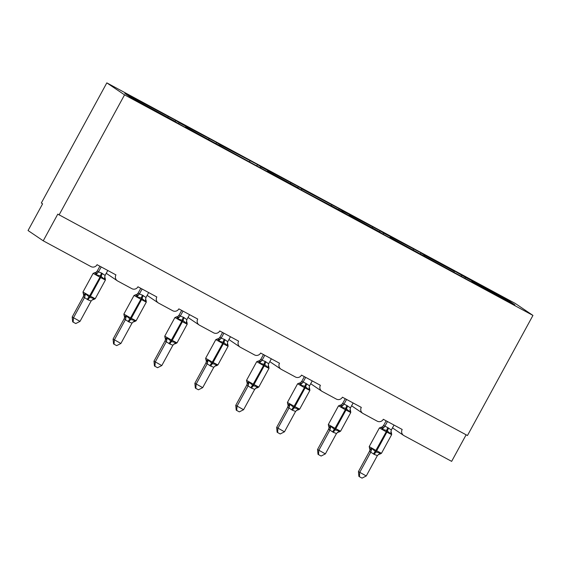 <?xml version="1.0" encoding="UTF-8"?>
<svg xmlns="http://www.w3.org/2000/svg" width="561" height="561" viewBox="0 0 561 561"><rect width="100%" height="100%" fill="white"/><g stroke="black" fill="none" stroke-linecap="round" stroke-linejoin="round"><path stroke-width="0.84" d="M106.821 82.874L41.339 202.984L42.601 203.839L28.05 230.536L43.239 240.816L57.79 214.12L467.46 435.532L532.95 315.415L515.229 303.424L106.821 82.874L124.549 94.865L532.95 315.415M466.128 434.803L451.647 461.366L403.934 435.602A4.558 4.467 -55.9 0 1 402.188 429.474L383.317 419.277A4.558 4.467 124.1 0 1 377.202 421.164L363.044 413.513A4.558 4.467 -55.9 0 1 361.298 407.391L342.42 397.195A4.558 4.467 124.1 0 1 336.305 399.074L322.154 391.431A4.558 4.467 -55.9 0 1 320.401 385.309L301.53 375.113A4.558 4.467 124.1 0 1 295.416 376.992L281.257 369.348A4.558 4.467 -55.9 0 1 279.511 363.219L260.634 353.03A4.558 4.467 124.1 0 1 254.519 354.91L240.367 347.266A4.558 4.467 -55.9 0 1 238.614 341.137L219.744 330.948A4.558 4.467 124.1 0 1 213.629 332.827L199.471 325.184A4.558 4.467 -55.9 0 1 197.724 319.055L178.847 308.866A4.558 4.467 124.1 0 1 172.732 310.745L158.581 303.101A4.558 4.467 -55.9 0 1 156.828 296.972L137.957 286.783A4.558 4.467 124.1 0 1 131.842 288.663L117.684 281.019A4.558 4.467 -55.9 0 1 115.938 274.89L97.067 264.694A4.558 4.467 124.1 0 1 90.952 266.58L43.239 240.816M175.081 121.471L175.684 120.377L179.078 122.67L178.714 123.813M175.684 120.377L124.815 93.364L131.197 97.684L174.45 121.043L177.837 123.336L188.847 129.282L185.46 126.989L270.633 173.447L267.239 171.154L297.127 187.29L300.521 189.59L338.017 209.372L352.42 217.619L349.026 215.319L378.913 231.455L382.3 233.755L393.31 239.701L389.923 237.401L475.097 283.866L471.71 281.573L514.956 304.925L508.582 300.612L465.328 277.253L464.964 278.396M215.978 143.553L216.574 142.459L219.968 144.752L219.61 145.895M256.868 165.642L257.471 164.541L260.865 166.834L260.5 167.977M297.765 187.725L298.361 186.624L301.755 188.917L301.397 190.06M338.655 209.807L339.258 208.706L342.645 210.999L342.287 212.142M379.552 231.889L380.148 230.788L383.542 233.088L383.184 234.225M420.441 253.972L421.038 252.871L424.432 255.171L424.074 256.307M465.328 277.253L450.925 269.014L454.319 271.307L454.08 272.05M461.331 276.054L461.934 274.953M168.069 116.723L167.83 117.466M179.078 122.67L216.574 142.459M208.958 138.805L208.727 139.549M219.968 144.752L257.471 164.541M249.855 160.888L249.617 161.638M260.865 166.834L298.361 186.624M290.745 182.97L290.514 183.72M301.755 188.917L339.258 208.706M331.635 205.06L331.404 205.803M342.645 210.999L380.148 230.788M372.532 227.142L372.294 227.885M383.542 233.088L421.038 252.871M413.422 249.224L413.191 249.968M424.432 255.171L454.319 271.307M507.698 301.005L508.582 300.612M124.549 94.865L59.059 214.982M379.39 427.931L382.237 426.907L383.577 425.497L387.861 427.65A3.345 0.666 -61.6 0 0 386.732 430.497L386.22 431.795L379.39 427.931L369.208 446.612L376.031 450.476L381.473 453.295L391.662 434.614L391.48 432.889L390.687 433.828L386.732 430.497L382.23 429.263L381.824 427.889L380.87 427.244M369.461 448.169L370.414 448.807L371.761 448.47L376.024 452.005L380.218 453.036L379.972 454.087L381.473 453.295M358.444 471.577L366.263 475.973L362.02 478.126L359.405 476.71L358.9 476.366L358.444 471.577L369.552 451.205L369.944 449.663L369.208 446.612M359.405 476.71L359.706 472.439L370.751 452.18L369.482 451.325M366.263 475.973L377.371 455.602L374.271 454.438L370.751 452.18M394.018 425.063L391.319 430.021L390.687 433.828M386.129 420.799L383.563 425.504M387.469 421.521L384.825 426.367M387.861 427.65L391.319 430.021M382.23 429.263L384.762 426.479M371.761 448.47L370.814 452.061M380.218 453.036L377.371 455.602M338.5 405.848L341.34 404.825A3.345 3.142 62.6 0 0 341.347 404.825L342.687 403.415L346.964 405.561A3.345 0.666 -61.6 0 0 345.842 408.415L345.331 409.712L338.5 405.848L328.311 424.53L335.141 428.394L340.576 431.213L350.765 412.531L350.583 410.806L349.798 411.746L345.842 408.415L341.34 407.181L340.927 405.799L339.98 405.161M328.571 426.08L329.517 426.725L330.871 426.388L335.134 429.922L339.321 430.953L339.075 432.005L340.576 431.213M317.547 449.494L325.366 453.891L321.13 456.044L318.508 454.627L318.003 454.284L317.547 449.494L328.655 429.116L329.055 427.58L328.311 424.53M318.508 454.627L318.816 450.35L329.861 430.098L328.592 429.242M325.366 453.891L336.481 433.52L333.381 432.356L329.861 430.098M353.128 402.98L350.422 407.938L349.798 411.746M345.232 398.717L342.666 403.422M340.927 405.799A3.345 3.107 177.8 0 0 343.935 404.257L346.572 399.439M346.964 405.561L350.422 407.938M341.34 407.181L343.865 404.397M330.871 426.388L329.924 429.978M339.321 430.953L336.481 433.52M297.611 383.766L300.451 382.742L301.776 381.34L306.075 383.479A3.345 0.666 -61.6 0 0 304.946 386.333L304.434 387.63L297.611 383.766L287.421 402.447L294.252 406.311L299.686 409.13L309.875 390.449L309.693 388.724L308.901 389.664L304.946 386.333L300.444 385.098L300.037 383.717L299.083 383.079M287.674 403.997L288.627 404.642L289.974 404.299L294.237 407.84L298.431 408.871L298.186 409.923L299.686 409.13M276.657 427.412L284.476 431.809L280.234 433.962L277.618 432.545L277.113 432.201L276.657 427.412L287.702 407.16L288.158 405.498A3.345 3.107 177.8 0 0 288.158 405.491L287.421 402.447M277.618 432.545L277.919 428.267L288.964 408.015L287.702 407.16M284.476 431.809L295.584 411.43L292.484 410.266L288.964 408.015A3.345 3.142 62.6 0 0 288.627 404.642M312.232 380.898L309.532 385.856L308.901 389.664M304.343 376.634L301.797 381.333A3.345 3.142 62.6 0 1 300.451 382.742M300.037 383.717A3.345 3.107 177.8 0 0 303.038 382.174L305.682 377.357M306.075 383.479L309.532 385.856M300.444 385.098L302.975 382.314M289.974 404.299L289.027 407.889M298.431 408.871L295.584 411.43M256.714 361.677L259.561 360.66L260.9 359.243L262.078 360.232L265.178 361.396A3.345 0.666 -61.6 0 0 264.056 364.25L263.544 365.548L256.714 361.677L246.524 380.365L253.355 384.229L258.796 387.048L268.978 368.36L268.796 366.642L268.011 367.581L264.841 364.671L259.554 363.009L259.14 361.635L258.193 360.989M246.784 381.915L247.731 382.56L249.084 382.216L253.348 385.758L257.534 386.781L257.296 387.833L258.796 387.048M235.76 405.33L243.579 409.726L239.344 411.872L236.721 410.463L236.216 410.119L235.76 405.33L246.868 384.951L247.268 383.415A3.345 3.107 177.8 0 0 247.268 383.408L246.524 380.365M236.721 410.463L237.03 406.185L248.074 385.933L246.805 385.07M243.579 409.726L254.694 389.348L251.594 388.184L248.074 385.933A3.345 3.142 62.6 0 0 247.731 382.56M271.342 358.809L268.635 363.773L268.011 367.581M263.446 354.552L260.879 359.257M264.785 355.274L262.148 360.113M265.178 361.396L268.635 363.773M259.554 363.009L262.078 360.232M249.084 382.216L248.137 385.807M257.534 386.781L254.694 389.348M215.824 339.594L218.664 338.578A3.345 3.142 62.6 0 0 218.671 338.578L220.01 337.161L221.188 338.15L224.288 339.314A3.345 0.666 -61.6 0 0 223.159 342.168L222.647 343.465L215.824 339.594L205.635 358.283L212.465 362.147L217.899 364.966L228.089 346.277L227.906 344.559L227.114 345.492L223.951 342.589L218.664 340.927L218.25 339.552L217.296 338.907M205.894 359.832L206.841 360.478L208.187 360.134L212.451 363.675L216.644 364.699L216.399 365.751L217.899 364.966M194.87 383.247L202.689 387.644L198.447 389.79L195.831 388.38L195.326 388.037L194.87 383.247L205.978 362.869L206.371 361.326L205.635 358.283M195.831 388.38L196.133 384.103L207.177 363.844L205.915 363.016A3.345 3.107 177.8 0 0 206.371 361.326M202.689 387.644L213.797 367.266L210.698 366.102L207.177 363.844M230.445 336.726L227.745 341.691L227.114 345.492M222.556 332.47L219.989 337.175M223.895 333.192L221.258 338.031M224.288 339.314L227.745 341.691M218.664 340.927L221.188 338.15M208.187 360.134L207.24 363.724M216.644 364.699L213.797 367.266M174.927 317.512L177.774 316.495A3.345 3.142 62.6 0 0 177.774 316.488L179.113 315.079L180.291 316.067L183.398 317.231A3.345 0.666 -61.6 0 0 182.269 320.086L181.757 321.376L174.927 317.512L164.745 336.193L171.568 340.064L177.01 342.883L187.192 324.195L187.016 322.477L186.224 323.409L183.054 320.506L177.767 318.844L177.353 317.47L176.406 316.825M164.997 337.75L165.951 338.395L167.297 338.052L171.561 341.593L175.754 342.617L175.509 343.669L177.01 342.883M153.98 361.165L161.799 365.562L157.557 367.707L154.941 366.291L154.429 365.954L153.98 361.165L165.081 340.786L165.481 339.244L164.745 336.193M154.941 366.291L155.243 362.02L166.287 341.761L165.018 340.906M161.799 365.562L172.907 345.183L169.808 344.019L166.287 341.761M189.555 314.644L186.855 319.609L186.224 323.409M181.666 310.38L179.099 315.093M183.005 311.103L180.362 315.948M183.398 317.231L186.855 319.609M177.767 318.844L180.291 316.067M167.297 338.052L166.351 341.642M175.754 342.617L172.907 345.183M134.037 295.43L136.877 294.406A3.345 3.142 62.6 0 0 136.884 294.406L138.223 292.996L139.401 293.985L142.501 295.149A3.345 0.666 -61.6 0 0 141.379 297.996L140.867 299.294L134.037 295.43L123.848 314.111L130.678 317.982L136.113 320.794L146.302 302.113L146.119 300.394L145.327 301.327L141.379 297.996L136.877 296.762L136.463 295.388L135.517 294.742M124.107 315.668L125.054 316.306L126.4 315.969L130.664 319.511L134.857 320.534L134.612 321.586L136.113 320.794M113.084 339.082L120.903 343.472L116.667 345.625L114.044 344.209L113.539 343.872L113.084 339.082L124.191 318.704L124.591 317.161A3.345 3.107 177.8 0 0 124.584 317.161L123.848 314.111M114.044 344.209L114.353 339.938L125.391 319.679L124.128 318.823M120.903 343.472L132.017 323.101L128.918 321.937L125.391 319.679M148.665 292.562L145.958 297.526L145.327 301.327M140.769 288.298L138.202 293.01M142.108 289.02L139.472 293.866M142.501 295.149L145.958 297.526M136.877 296.762L139.401 293.985M126.4 315.969L125.461 319.56M134.857 320.534L132.017 323.101M93.14 273.347L95.987 272.323L97.334 270.914L98.512 271.903L101.611 273.067A3.345 0.666 -61.6 0 0 100.482 275.914L99.97 277.211L93.14 273.347L82.958 292.029L89.788 295.899L95.223 298.711L105.412 280.03L105.23 278.305L104.437 279.245L100.482 275.914L95.98 274.68L95.573 273.305L94.62 272.66M83.21 293.585L84.164 294.223L85.51 293.887L89.774 297.421L93.968 298.452L93.722 299.504L95.223 298.711M72.194 316.993L80.013 321.39L75.77 323.543L73.154 322.126L72.65 321.783L72.194 316.993L83.301 296.622L83.694 295.079L82.958 292.029M73.154 322.126L73.456 317.856L84.501 297.596L83.238 296.741M80.013 321.39L91.12 301.019L88.021 299.855L84.501 297.596M107.768 270.479L105.068 275.444L104.437 279.245M99.879 266.216L97.312 270.921M95.573 273.305A3.345 3.107 177.8 0 0 98.575 271.755L101.218 266.938M101.611 273.067L105.068 275.444M95.98 274.68L98.512 271.903M85.51 293.887L84.564 297.477M93.968 298.452L91.12 301.019M391.662 434.614L386.22 431.795L375.239 451.584A3.345 0.666 -61.6 0 0 373.486 454.01M374.271 454.438A3.345 0.666 -61.6 0 1 376.024 452.005L387.518 430.925A3.345 0.666 -61.6 0 1 388.647 428.071M381.824 427.889A3.345 3.107 177.8 0 0 384.825 426.339M382.237 426.907A3.345 3.142 62.6 0 0 383.577 425.497M390.919 431.486A3.345 3.107 177.8 0 0 390.919 431.563L390.919 431.563A3.345 3.107 177.8 0 0 391.403 433.057M370.73 452.187A3.345 3.142 62.6 0 0 370.414 448.807M369.489 451.346A3.345 3.107 177.8 0 0 369.944 449.663M379.993 453.982A3.345 3.142 62.6 0 0 378.626 454.319L378.626 454.319A3.345 3.142 62.6 0 0 378.493 454.396M350.765 412.531L345.331 409.712L334.342 429.502A3.345 0.666 -61.6 0 0 332.589 431.928M333.381 432.356A3.345 0.666 -61.6 0 1 335.134 429.922L346.628 408.843A3.345 0.666 -61.6 0 1 347.75 405.989M341.347 404.825A3.345 3.142 62.6 0 0 342.687 403.415M350.583 410.806L350.029 409.376A3.345 3.107 177.8 0 0 350.029 409.481L350.029 409.481A3.345 3.107 177.8 0 0 350.506 410.975M329.84 430.105A3.345 3.142 62.6 0 0 329.517 426.725M328.592 429.263A3.345 3.107 177.8 0 0 329.055 427.58M339.103 431.9A3.345 3.142 62.6 0 0 337.736 432.236L337.736 432.236A3.345 3.142 62.6 0 0 337.596 432.314M309.875 390.449L304.434 387.63L293.452 407.419A3.345 0.666 -61.6 0 0 291.699 409.846M292.484 410.266A3.345 0.666 -61.6 0 1 294.237 407.84L305.731 386.76A3.345 0.666 -61.6 0 1 306.86 383.906M309.132 387.321A3.345 3.107 177.8 0 0 309.132 387.399L309.132 387.399A3.345 3.107 177.8 0 0 309.616 388.892M287.702 407.181A3.345 3.107 177.8 0 0 288.158 405.498M298.207 409.818A3.345 3.142 62.6 0 0 296.839 410.154L296.839 410.154A3.345 3.142 62.6 0 0 296.706 410.224M268.978 368.36L263.544 365.548L252.562 385.33A3.345 0.666 -61.6 0 0 250.809 387.763M251.594 388.184A3.345 0.666 -61.6 0 1 253.348 385.758L264.841 364.671A3.345 0.666 -61.6 0 1 265.97 361.824M259.14 361.635A3.345 3.107 177.8 0 0 262.148 360.092M259.561 360.66A3.345 3.142 62.6 0 0 260.9 359.243M268.242 365.239A3.345 3.107 177.8 0 0 268.242 365.316L268.242 365.316A3.345 3.107 177.8 0 0 268.726 366.81M246.805 385.098A3.345 3.107 177.8 0 0 247.268 383.415M257.317 387.735A3.345 3.142 62.6 0 0 255.949 388.065A3.345 3.142 62.6 0 0 255.949 388.072A3.345 3.142 62.6 0 0 255.809 388.142M228.089 346.277L222.647 343.465L211.665 363.248A3.345 0.666 -61.6 0 0 209.912 365.681M210.698 366.102A3.345 0.666 -61.6 0 1 212.451 363.675L223.951 342.589A3.345 0.666 -61.6 0 1 225.073 339.742M218.25 339.552A3.345 3.107 177.8 0 0 221.251 338.01M218.671 338.578A3.345 3.142 62.6 0 0 220.01 337.161M227.345 343.157A3.345 3.107 177.8 0 0 227.345 343.234A3.345 3.107 177.8 0 0 227.352 343.234A3.345 3.107 177.8 0 0 227.829 344.727M207.163 363.858A3.345 3.142 62.6 0 0 206.841 360.478M216.42 365.653A3.345 3.142 62.6 0 0 215.059 365.982A3.345 3.142 62.6 0 0 215.052 365.982A3.345 3.142 62.6 0 0 214.919 366.06M187.192 324.195L181.757 321.376L170.775 341.165A3.345 0.666 -61.6 0 0 169.022 343.591M169.808 344.019A3.345 0.666 -61.6 0 1 171.561 341.593L183.054 320.506A3.345 0.666 -61.6 0 1 184.183 317.652M177.353 317.47A3.345 3.107 177.8 0 0 180.362 315.92M177.774 316.488A3.345 3.142 62.6 0 0 179.113 315.079M186.455 321.074A3.345 3.107 177.8 0 0 186.939 322.645M166.266 341.775A3.345 3.142 62.6 0 0 165.951 338.395M165.025 340.934A3.345 3.107 177.8 0 0 165.481 339.244M175.53 343.563A3.345 3.142 62.6 0 0 174.162 343.9L174.162 343.9A3.345 3.142 62.6 0 0 174.022 343.977M146.302 302.113L140.867 299.294L129.879 319.083A3.345 0.666 -61.6 0 0 128.125 321.509M128.918 321.937A3.345 0.666 -61.6 0 1 130.664 319.511L142.164 298.424A3.345 0.666 -61.6 0 1 143.286 295.57M136.463 295.388A3.345 3.107 177.8 0 0 139.472 293.838M136.884 294.406A3.345 3.142 62.6 0 0 138.223 292.996M145.558 298.985A3.345 3.107 177.8 0 0 146.042 300.563M125.376 319.693A3.345 3.142 62.6 0 0 125.054 316.306M124.128 318.844A3.345 3.107 177.8 0 0 124.591 317.161M134.64 321.481A3.345 3.142 62.6 0 0 133.273 321.818A3.345 3.142 62.6 0 0 133.266 321.818A3.345 3.142 62.6 0 0 133.132 321.895M105.412 280.03L99.97 277.211L88.989 297A3.345 0.666 -61.6 0 0 87.236 299.427M88.021 299.855A3.345 0.666 -61.6 0 1 89.774 297.421L101.268 276.342A3.345 0.666 -61.6 0 1 102.397 273.488M95.987 272.323A3.345 3.142 62.6 0 0 97.334 270.914M105.23 278.305L104.669 276.875A3.345 3.107 177.8 0 0 104.669 276.98L104.669 276.98A3.345 3.107 177.8 0 0 105.152 278.473M84.48 297.611A3.345 3.142 62.6 0 0 84.164 294.223M83.238 296.762A3.345 3.107 177.8 0 0 83.694 295.079M93.743 299.399A3.345 3.142 62.6 0 0 92.376 299.735L92.376 299.735A3.345 3.142 62.6 0 0 92.242 299.812M403.562 435.371L392.483 427.875M362.672 413.289L351.593 405.792M321.776 391.206L310.696 383.71M280.886 369.124L269.806 361.628M239.989 347.042L228.916 339.545M199.099 324.959L188.019 317.463M158.209 302.877L147.129 295.374M117.312 280.788L106.232 273.291M391.473 432.889L390.919 431.458M378.43 454.438L379.972 454.08M337.54 432.356L339.082 431.998M309.693 388.724L309.139 387.293M296.65 410.273L298.186 409.916M268.796 366.642L268.242 365.211M255.753 388.191L257.296 387.833M227.906 344.559L227.352 343.122M216.399 365.751L215.059 365.982M187.009 322.477L186.455 321.039M173.966 344.019L175.509 343.669M146.119 300.387L145.565 299.069M133.076 321.937L134.612 321.579M92.186 299.855L93.722 299.497"/></g></svg>
